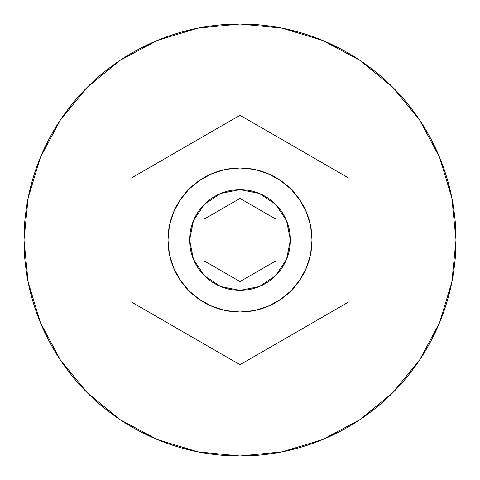 <?xml version="1.0" encoding="UTF-8"?>
<svg xmlns="http://www.w3.org/2000/svg" width="480" height="480" viewBox="0 0 480 480"><rect width="100%" height="100%" fill="white"/><g stroke="black" fill="none" stroke-linecap="round" stroke-linejoin="round"><path stroke-width="0.72" d="M312 240A72 72 0 0 0 240 168A72 72 0 0 0 168 240L189.6 240A50.4 50.4 0 0 1 240 189.6A50.4 50.4 0 0 1 290.4 240L312 240L310.614 254.046L306.522 267.552L299.868 280.002L290.91 290.91L280.002 299.868L267.552 306.522L254.046 310.614L240 312L225.954 310.614L212.448 306.522L199.998 299.868L189.09 290.91L180.132 280.002L173.478 267.552L169.386 254.046L168 240A72 72 0 0 1 240 168A72 72 0 0 1 312 240A72 72 0 0 1 240 312A72 72 0 0 1 168 240L169.386 225.954L173.478 212.448L180.132 199.998L189.09 189.09L199.998 180.132L212.448 173.478L225.954 169.386L240 168L254.046 169.386L267.552 173.478L280.002 180.132L290.91 189.09L299.868 199.998L306.522 212.448L310.614 225.954L312 240L290.4 240L286.566 220.71L275.64 204.36L259.29 193.434L240 189.6L220.71 193.434L204.36 204.36L193.434 220.71L189.6 240L193.434 259.29L204.36 275.64L220.71 286.566L240 290.4L259.29 286.566L275.64 275.64L286.566 259.29L290.4 240A50.4 50.4 0 0 1 240 290.4A50.4 50.4 0 0 1 189.6 240L168 240A72 72 0 0 0 240 312A72 72 0 0 0 312 240M24 240A216 216 0 0 1 240 24A216 216 0 0 1 456 240L451.848 197.862L439.56 157.338L419.598 119.994L392.736 87.264L360.006 60.402L322.662 40.44L282.138 28.152L240 24L197.862 28.152L157.338 40.44L119.994 60.402L87.264 87.264L60.402 119.994L40.44 157.338L28.152 197.862L24 240L28.152 282.138L40.44 322.662L60.402 360.006L87.264 392.736L119.994 419.598L157.338 439.56L197.862 451.848L240 456L282.138 451.848L322.662 439.56L360.006 419.598L392.736 392.736L419.598 360.006L439.56 322.662L451.848 282.138L456 240A216 216 0 0 1 240 456A216 216 0 0 1 24 240M240 115.29L348 177.648L348 302.352L240 364.71L132 302.352L132 177.648L240 115.29L348 177.648L348 302.352L240 364.71L132 302.352L132 177.648L240 115.29M240 198.432L276 219.216L276 260.784L240 281.568L204 260.784L204 219.216L240 198.432L276 219.216L276 260.784L240 281.568L204 260.784L204 219.216L240 198.432"/></g></svg>
